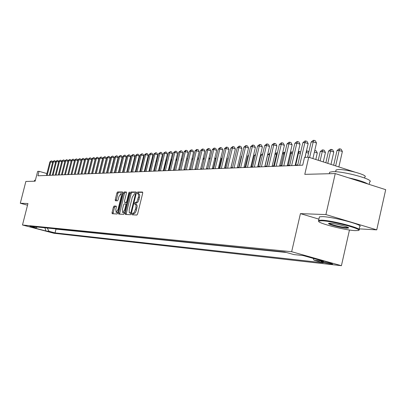 <?xml version="1.0" encoding="UTF-8"?>
<svg xmlns="http://www.w3.org/2000/svg" width="406" height="406" viewBox="0 0 406 406"><rect width="100%" height="100%" fill="white"/><g stroke="black" fill="none" stroke-linecap="round" stroke-linejoin="round"><path stroke-width="0.61" d="M131.945 213.972L132.051 214.789L136.883 215.043L137.624 213.916L142.694 193.19L142.536 192.043L137.639 192.023L137.126 192.814L137.233 193.611L138.451 194.048L138.649 196.113L137.142 201.269L136.386 202.269L135.046 202.599L134.538 203.386L134.645 204.188L135.629 204.35L136.005 205.101L135.837 207.913L134.356 212.201L133.417 213.145L132.452 213.191L131.945 213.972M136.35 204.512L136.923 204.949L137.162 206.314L136.254 210.744L135.244 212.769L134.487 213.444L133.523 213.49L132.965 214.835M142.75 192.348L138.705 192.327L138.147 193.677M138.943 193.926L139.522 194.357L139.76 195.702L138.857 200.112L137.842 202.142L137.086 202.833L136.117 202.898L135.563 204.279M54.196 232.978L48.618 231.547L54.196 232.978M114.096 206.045L113.411 207.121L112.056 212.617L112.183 213.729L117.101 213.992L117.796 212.911L122.683 193.073L122.551 191.972L117.573 191.952L116.887 193.038L115.253 199.666L115.375 200.762L117.496 200.813L118.182 199.727L118.999 196.418L120.907 193.505L121.252 196.448L118.039 209.491L116.146 212.379L115.801 209.394L116.334 207.227L116.207 206.121L114.096 206.045L115.126 206.334L114.446 207.405L113.035 213.774M359.137 228.867L376.743 229.857L325.911 214.576L335.249 173.57L304.784 174.347L308.727 157.218L304.495 157.442L302.714 165.166L37.905 175.798L39.042 171.322L37.641 171.393L35.144 181.208L25.862 181.446L20.3 203.244L27.527 205.197M325.911 214.576L300.42 213.627L291.66 251.72L22.487 225L27.953 203.528L20.3 203.244M125.205 213.287L125.347 214.429L130.575 214.708L131.3 213.597L136.309 193.154L136.157 192.018L130.874 191.997L130.159 193.114L125.205 213.287L126.266 213.581L126.215 214.48M123.739 214.348L118.684 214.079L118.532 212.947L123.424 193.073L124.124 191.977L126.317 191.987L126.454 193.094L124.459 201.198L124.596 202.32L126.068 202.361L126.779 201.254L128.864 192.774L129.377 191.997L129.473 192.774L124.444 213.246L123.739 214.348M335.249 173.57L385.7 189.673L376.743 229.857M323.749 261.763L321.131 261.53C322.242 262.24 325.196 263.007 329.997 263.839L332.656 264.078C331.545 263.367 328.576 262.596 323.749 261.763M291.66 251.72L341.416 265.697L53.988 233.272L22.487 225M54.759 228.796L56.003 229.126L55.054 232.892L323.227 262.794L314.061 260.231L313.112 258.348M55.054 232.892L49.08 231.324L45.919 230.978L32.947 227.568L36.012 227.888L29.948 226.294L284.535 251.964L293.924 254.592L303.125 255.547L323.48 261.256L314.061 260.231M56.003 229.126L286.352 252.471M349.459 229.999L341.416 265.697M46.913 173.56L39.042 171.322M297.73 164.922L295.218 165.024M289.742 165.247L287.352 165.349M281.957 165.567L279.678 165.658M274.37 165.876L272.198 165.968M266.965 166.181L264.9 166.262M259.744 166.475L257.78 166.556M252.694 166.764L250.827 166.841M245.813 167.044L244.036 167.115M239.093 167.318L237.403 167.389M232.531 167.587L230.928 167.653M226.117 167.851L224.594 167.911M219.854 168.104L218.408 168.165M213.723 168.353L212.353 168.409M207.735 168.602L206.436 168.652M201.878 168.84L200.645 168.891M196.144 169.074L194.981 169.119M190.536 169.302L189.435 169.348M185.05 169.525L184.009 169.571M179.675 169.749L178.696 169.784M174.413 169.962L173.489 169.997M169.256 170.17L168.388 170.205M164.212 170.378L163.395 170.413M159.264 170.581L158.497 170.611M154.417 170.779L153.701 170.809M149.662 170.972L148.997 170.997M145.003 171.165L144.384 171.19M140.435 171.347L139.857 171.373M135.954 171.53L135.421 171.555M131.559 171.713L131.067 171.733M127.251 171.89L126.794 171.905M123.018 172.063L122.597 172.078M118.862 172.23L118.481 172.245M114.786 172.398L114.441 172.413M110.782 172.56L110.473 172.575M106.849 172.723L106.57 172.733M354.555 171.997L308.727 157.218M36.012 227.888L37.377 227.04M47.243 228.04L49.08 231.324M45.919 230.978L44.924 227.802M300.42 213.627L318.918 219.138M136.365 192.317L131.93 192.302L131.214 193.418L126.266 213.581M130.473 213.094L130.981 212.313L135.371 194.393L135.269 193.601L134.599 193.596L132.285 197.189L129.209 209.77L129.27 212.622L131.361 213.343M130.666 213.297L129.829 213.064M131.351 213.383L130.894 213.358M126.515 192.277L125.165 192.271L124.469 193.373L119.526 214.119M125.596 202.594L127.048 202.655L126.068 202.361M122.389 209.623L122.759 212.653L124.698 209.719L125.845 205.05L125.708 203.924L124.236 203.878L123.531 204.979L122.389 209.623M123.723 212.917L124.637 212.46M116.39 206.38L115.126 206.334M117.106 212.642L117.963 212.226M122.384 194.276L121.003 193.53M122.744 192.261L118.598 192.246L117.918 193.332L116.223 200.782M338.863 166.937L342.37 151.514L339.167 150.459L337.01 150.59L333.666 165.262M335.65 165.902L339.167 150.459L339.923 148.86L341.207 149.286L342.37 151.514M337.01 150.59L339.061 148.916L339.923 148.86M312.904 158.568L316.487 142.988L313.214 141.907L309.621 157.508M311.118 142.064L313.183 140.369L314.021 140.303L313.214 141.907L311.118 142.064L307.611 157.279M314.021 140.303L315.33 140.735L316.487 142.988M355.027 230.623L358.036 230.537C364.38 229.608 332.824 221.052 321.912 220.768L318.847 221.042C315.498 222.554 344.303 230.166 355.027 230.623M318.695 221.234L318.639 220.362L321.608 220.164C332.458 220.428 364.096 228.893 358.858 230.106M346.836 228.182C341.228 227.969 325.952 223.828 328.896 223.315L330.276 223.259C335.478 223.412 350.373 227.345 348.495 228.06L346.836 228.182M329.261 223.259C329.702 224.325 342.04 227.416 346.536 227.583L348.115 227.467M329.408 173.174L329.621 172.225L332.661 171.687C343.669 171.053 375.098 179.762 369.678 181.908L369.12 184.38M348.607 177.833C357.919 179.868 364.375 181.929 367.968 184.009M335.874 170.652L336.036 169.947L338.264 169.541C346.242 169.058 368.714 175.306 364.862 176.915L364.618 178.001M319.283 217.535L319.441 216.84L322.42 216.616C333.275 216.814 364.898 225.3 359.65 226.578L359.021 229.375M34.525 180.345L35.413 180.147M330.971 164.394L333.798 152.011L330.621 150.971L328.52 151.098L325.856 162.745M327.789 163.369L330.621 150.971L331.382 149.393L332.651 149.809L333.798 152.011M328.52 151.098L330.54 149.449L331.382 149.393M323.283 161.913L325.439 152.499L322.293 151.474L320.243 151.595L318.248 160.289M320.131 160.898L322.293 151.474L323.059 149.915L324.313 150.327L325.439 152.499M320.243 151.595L322.237 149.966L323.059 149.915M315.792 159.497L317.289 152.976L314.406 152.037M314.777 150.428L316.188 150.824L317.289 152.976M314.939 150.418L314.64 151.022M305.109 157.411L306.114 152.443M308.555 153.184L306.256 152.438L307.022 150.915L308.261 151.316L308.758 152.296M306.459 150.951L307.022 150.915M304.967 157.416L308.154 143.602L304.911 142.536L299.653 165.288M302.871 142.694L304.906 141.019L305.723 140.953L304.911 142.536L302.871 142.694L297.623 165.374M305.723 140.953L307.017 141.379L308.154 143.602M295.111 165.47L300.039 144.201L296.822 143.151L291.62 165.612M294.832 143.303L296.837 141.648L297.634 141.587L296.822 143.151L294.832 143.303L289.64 165.694M297.634 141.587L298.917 142.009L300.039 144.201M287.245 165.79L292.122 144.785L288.94 143.749L283.784 165.927M287.001 143.897L288.976 142.267L289.752 142.207L288.94 143.749L287.001 143.897L281.855 166.003M289.752 142.207L291.026 142.618L292.122 144.785M279.577 166.095L284.408 145.353L281.257 144.333L276.146 166.232M279.364 144.475L281.312 142.866L282.068 142.805L281.257 144.333L279.364 144.475L274.268 166.308M282.068 142.805L283.327 143.216L284.408 145.353M295.725 165.003L298.527 152.9L298.019 152.93M300.374 153.493L298.527 152.9L299.298 151.397L300.689 152.118M298.319 151.626L299.298 151.397M272.096 166.394L276.882 145.911L273.756 144.901L268.701 166.531M271.913 145.038L273.832 143.45L274.573 143.394L273.756 144.901L271.913 145.038L266.869 166.607M274.573 143.394L275.821 143.795L276.882 145.911M288.214 165.313L290.99 153.351L290.123 153.402M292.396 153.803L290.99 153.351L291.762 151.864L292.772 152.189M290.341 152.473L291.762 151.864M264.798 166.688L269.538 146.449L266.443 145.455L261.434 166.825M264.641 145.592L266.539 144.023L267.26 143.968L266.443 145.455L264.641 145.592L259.647 166.896M267.26 143.968L268.498 144.363L269.538 146.449M280.881 165.612L283.632 153.793L282.424 153.869M284.621 154.113L283.632 153.793L284.403 152.326L284.997 152.514M282.561 153.295L283.677 152.372L284.403 152.326M257.678 166.978L262.372 146.982L259.307 145.998L254.344 167.11M257.546 146.13L259.419 144.577L260.124 144.526L259.307 145.998L257.546 146.13L252.598 167.181M260.124 144.526L261.347 144.917L262.372 146.982M273.72 165.902L276.445 154.224L274.918 154.316M277.044 154.417L276.445 154.224L277.41 152.834M274.974 154.087L276.511 152.818L277.222 152.773M250.725 167.257L255.379 147.495L252.339 146.525L247.421 167.389M250.624 146.657L252.466 145.125L253.156 145.069L252.339 146.525L250.624 146.657L245.716 167.455M253.156 145.069L254.369 145.46L255.379 147.495M266.727 166.191L269.427 154.645L267.696 154.752L265.001 166.262M269.65 154.716L269.848 153.874M267.696 154.752L269.995 153.224M243.94 167.526L248.548 148.002L245.534 147.043L240.662 167.658M243.859 147.17L245.681 145.652L246.351 145.602L245.534 147.043L243.859 147.17L238.997 167.724M246.351 145.602L247.553 145.987L248.548 148.002M262.418 155.067L260.88 155.163L258.211 166.536M260.88 155.163L262.748 153.676M237.307 167.795L241.874 148.494L238.89 147.545L234.064 167.922M237.251 147.672L239.048 146.175L239.707 146.124L238.89 147.545L237.251 147.672L232.435 167.988M239.707 146.124L240.9 146.5L241.874 148.494M255.344 155.493L254.217 155.559L251.573 166.81M254.217 155.559L255.597 154.417M230.831 168.054L235.353 148.977L232.394 148.038L227.614 168.18M230.796 148.16L232.572 146.683L233.211 146.632L232.394 148.038L230.796 148.16L226.025 168.246M233.211 146.632L234.394 147.008L235.353 148.977M248.442 155.909L247.706 155.95L245.082 167.074M247.706 155.95L248.604 155.204M224.503 168.307L228.984 149.444L226.051 148.52L221.311 168.434M224.488 148.637L226.238 147.175L226.868 147.129L226.051 148.52L224.488 148.637L219.758 168.495M226.868 147.129L228.04 147.5L228.984 149.444M218.311 168.556L222.757 149.905L219.849 148.992L215.15 168.683M218.321 149.109L220.052 147.662L220.666 147.611L219.849 148.992L218.321 149.109L213.632 168.744M220.666 147.611L221.823 147.977L222.757 149.905M212.262 168.8L216.667 150.352L213.784 149.449L209.131 168.926M212.287 149.565L213.998 148.134L214.596 148.088L213.784 149.449L212.287 149.565L207.644 168.982M214.596 148.088L215.748 148.449L216.667 150.352M241.697 156.315L241.337 156.335L238.738 167.333M241.337 156.335L241.778 155.97M231.014 167.648L233.252 157.838M206.344 169.038L210.709 150.793L207.852 149.9L203.239 169.16M206.39 150.012L208.08 148.596L208.664 148.55L207.852 149.9L206.39 150.012L201.787 169.221M208.664 148.55L209.806 148.911L210.709 150.793M225.015 167.896L227.314 158.208L226.929 158.091M227.035 157.635L227.314 158.208M200.554 169.266L204.883 151.225L202.051 150.342L197.478 169.393M200.62 150.448L202.29 149.053L202.863 149.007L202.051 150.342L200.62 150.448L196.057 169.449M202.863 149.007L203.995 149.357L204.883 151.225M219.144 168.135L221.427 158.553L220.747 158.34M220.935 157.538L221.427 158.553M194.89 169.495L199.184 151.646L196.372 150.773L191.84 169.617M194.971 150.88L196.621 149.494L197.184 149.449L196.372 150.773L194.971 150.88L190.45 169.672M197.184 149.449L198.306 149.799L199.184 151.646M213.399 168.368L215.662 158.888L214.698 158.589M214.972 157.452L215.662 158.888M189.348 169.718L193.601 152.057L190.815 151.194L186.318 169.84M189.445 151.296L191.074 149.931L191.622 149.885L190.815 151.194L189.445 151.296L184.958 169.896M191.622 149.885L192.738 150.23L193.601 152.057M209.983 159.208L208.785 158.837M209.126 157.411L209.993 159.167M183.918 169.936L188.135 152.458L185.375 151.605L180.919 170.058M184.035 151.707L185.643 150.352L186.181 150.311L185.375 151.605L184.035 151.707L179.584 170.109M186.181 150.311L187.288 150.651L188.135 152.458M204.132 159.431L203 159.081M203.335 157.67L204.233 159.01M178.604 170.15L182.786 152.854L180.051 152.011L175.631 170.271M178.736 152.108L180.853 150.727L180.051 152.011L178.736 152.108L174.326 170.322M180.853 150.727L181.949 151.068L182.786 152.854M198.407 159.649L197.336 159.319M197.671 157.924L198.235 158.096L198.6 158.863M173.403 170.358L177.549 153.24L174.834 152.407L170.449 170.474M173.545 152.504L175.636 151.139L174.834 152.407L173.545 152.504L169.17 170.53M175.636 151.139L176.722 151.474L177.549 153.24M192.809 159.868L191.794 159.558M192.129 158.173L193.083 158.726M168.302 170.561L172.418 153.62L169.723 152.793L165.379 170.682M168.46 152.889L170.525 151.54L169.723 152.793L168.46 152.889L164.125 170.733M170.525 151.54L171.601 151.869L172.418 153.62M187.323 160.086L186.369 159.791M186.704 158.421L187.658 158.71M181.959 160.304L181.056 160.025M181.36 158.751L182.284 158.939M181.624 158.736L181.203 159.416M173.524 169.997L175.849 160.268M176.701 160.512L175.879 160.263L176.646 159.045L177.026 159.162M176.128 159.096L176.646 159.045M163.308 170.764L167.389 153.991L164.714 153.174L160.406 170.88M163.481 153.27L165.516 151.93L164.714 153.174L163.481 153.27L159.177 170.931M165.516 151.93L166.582 152.255L167.389 153.991M158.416 170.962L162.461 154.356L159.807 153.544L155.534 171.073M158.599 153.641L160.603 152.316L159.807 153.544L158.599 153.641L154.331 171.124M160.603 152.316L161.664 152.636L162.461 154.356M153.615 171.154L157.63 154.711L155.001 153.91L150.758 171.266M153.813 154.001L155.792 152.692L155.001 153.91L153.813 154.001L149.581 171.317M155.792 152.692L156.843 153.011L157.63 154.711M168.663 170.195L171.002 160.558L170.728 160.573M171.55 160.725L171.002 160.558L171.875 159.385M170.951 159.66L171.763 159.35M148.911 171.342L152.889 155.062L150.281 154.27L146.079 171.454M149.119 154.356L151.078 153.062L150.281 154.27L149.119 154.356L144.922 171.499M151.078 153.062L152.118 153.377L152.889 155.062M163.897 170.393L166.216 160.847L165.714 160.877M166.506 160.933L166.216 160.847L166.719 160.05M165.876 160.208L166.815 159.66M144.297 171.525L148.246 155.402L145.658 154.62L141.486 171.642M144.516 154.706L146.449 153.422L145.658 154.62L144.516 154.706L140.354 171.687M146.449 153.422L147.485 153.737L148.246 155.402M159.218 170.581L161.522 161.126L160.796 161.172M160.903 160.74L161.847 159.969M139.776 171.708L143.694 155.742L141.126 154.965L136.984 171.819M140.004 155.046L141.912 153.778L141.126 154.965L140.004 155.046L135.873 171.865M141.912 153.778L142.937 154.087L143.694 155.742M156.701 161.415L155.98 161.461M156.031 161.258L156.919 160.507M135.34 171.885L139.222 156.071L136.675 155.3L132.569 171.997M135.579 155.386L137.461 154.128L136.675 155.3L135.579 155.386L131.478 172.042M137.461 154.128L138.482 154.432L139.222 156.071M151.93 161.705L151.276 161.745L149.017 170.997M151.276 161.745L152.088 161.06M147.251 161.984L146.86 162.009L144.617 171.18M146.86 162.009L147.348 161.598M142.663 162.258L140.298 171.357M130.986 172.063L134.838 156.391L132.31 155.63L128.24 172.169M131.234 155.716L133.092 154.468L132.31 155.63L131.234 155.716L127.169 172.215M133.092 154.468L134.102 154.772L134.838 156.391M126.713 172.23L130.534 156.711L128.027 155.96L123.987 172.342M126.971 156.036L128.809 154.803L128.027 155.96L126.971 156.036L122.937 172.383M128.809 154.803L129.808 155.107L130.534 156.711M122.521 172.403L126.312 157.02L123.825 156.274L119.816 172.509M122.785 156.356L124.601 155.133L123.825 156.274L122.785 156.356L118.785 172.55M124.601 155.133L125.596 155.432L126.312 157.02M118.405 172.565L122.165 157.33L119.699 156.589L115.72 172.672M118.679 156.665L120.47 155.457L119.699 156.589L118.679 156.665L114.705 172.712M120.47 155.457L121.46 155.752L122.165 157.33M135.553 171.55L137.421 163.395M114.36 172.728L118.095 157.63L115.644 156.899L111.696 172.834M114.644 156.975L116.42 155.772L115.644 156.899L114.644 156.975L110.706 172.875M116.42 155.772L117.4 156.066L118.095 157.63M131.427 171.718L133.401 163.674L133.072 163.577M133.173 163.161L133.401 163.674M110.391 172.89L114.101 157.924L111.665 157.198L107.747 172.992M110.686 157.274L112.437 156.087L111.665 157.198L110.686 157.274L106.773 173.032M112.437 156.087L113.411 156.376L114.101 157.924M129.22 163.877L128.803 163.75M128.966 163.085L129.255 163.735M106.494 173.042L110.173 158.213L107.757 157.498L103.87 173.149M106.793 157.569L108.529 156.391L107.757 157.498L106.793 157.569L102.911 173.189M108.529 156.391L109.493 156.68L110.173 158.213M124.997 164.039L124.612 163.928M124.835 163.014L125.099 163.613M102.667 173.2L106.316 158.497L103.921 157.787L100.064 173.301M102.972 157.858L104.687 156.691L103.921 157.787L102.972 157.858L99.12 173.342M104.687 156.691L105.646 156.975L106.316 158.497M120.846 164.202L120.496 164.1M120.78 162.953L121.024 163.496M98.907 173.347L102.53 158.776L100.15 158.071L96.318 173.453M99.216 158.142L100.911 156.985L100.15 158.071L99.216 158.142L95.395 173.489M100.911 156.985L101.865 157.269L102.53 158.776M116.771 164.364L116.456 164.273M116.75 163.07L117.014 163.385M95.207 173.499L98.805 159.05L96.445 158.355L92.644 173.601M95.527 158.421L97.201 157.279L96.445 158.355L95.527 158.421L91.731 173.636M97.201 157.279L98.145 157.558L98.805 159.05M112.772 164.526L112.487 164.44M112.782 163.248L113.071 163.334M91.578 173.641L95.146 159.325L92.801 158.629L89.031 173.748M91.903 158.7L93.558 157.564L92.801 158.629L91.903 158.7L88.138 173.783M93.558 157.564L94.496 157.838L95.146 159.325M108.844 164.684L108.59 164.608M108.884 163.425L109.138 163.501M88.006 173.788L91.553 159.588L89.224 158.903L85.478 173.89M88.341 158.969L89.975 157.843L89.224 158.903L88.341 158.969L84.6 173.925M89.975 157.843L90.908 158.117L91.553 159.588M84.494 173.925L88.016 159.847L85.707 159.167L81.987 174.027M84.834 159.233L86.458 158.117L85.707 159.167L84.834 159.233L81.124 174.062M86.458 158.117L87.381 158.391L88.016 159.847M81.048 174.067L84.539 160.106L82.245 159.431L78.551 174.164M81.388 159.497L82.991 158.391L82.245 159.431L81.388 159.497L77.703 174.199M82.991 158.391L83.91 158.66L84.539 160.106M77.653 174.204L81.124 160.36L78.845 159.69L75.176 174.301M78.003 159.751L79.586 158.655L78.845 159.69L78.003 159.751L74.344 174.336M79.586 158.655L80.5 158.924L81.124 160.36M94.019 164.476L93.776 164.816M74.313 174.336L77.759 160.603L75.496 159.944L71.857 174.433M74.668 160.005L76.242 158.919L75.496 159.944L74.668 160.005L71.035 174.468L74.455 160.852L72.207 160.192L68.594 174.565M76.242 158.919L77.145 159.182L77.759 160.603M90.299 165.11L90.102 165.389M71.39 160.253L72.948 159.177L72.207 160.192L71.39 160.253L67.787 174.6M72.948 159.177L73.846 159.441L74.455 160.852M71.182 161.086L68.969 160.436L65.381 174.697M68.167 160.497L69.705 159.431L68.969 160.436L68.167 160.497L64.584 174.727M69.705 159.431L70.598 159.69L71.187 161.06M67.964 161.314L65.782 160.68L62.219 174.824M64.996 160.74L66.518 159.68L65.782 160.68L64.996 160.74L61.438 174.854M66.518 159.68L67.406 159.939L67.975 161.263M64.793 161.542L62.651 160.918L59.109 174.945M61.874 160.979L63.382 159.923L62.651 160.918L61.874 160.979L58.342 174.976M63.382 159.923L64.26 160.182L64.813 161.466M61.676 161.766L59.565 161.152L56.048 175.067M58.804 161.207L60.296 160.167L59.565 161.152L58.804 161.207L55.292 175.098M60.296 160.167L61.169 160.421L61.702 161.664M58.606 161.984L56.53 161.38L53.039 175.189M55.779 161.441L57.256 160.406L56.53 161.38L55.779 161.441L52.293 175.219M57.256 160.406L58.124 160.659L58.637 161.862M55.586 162.202L53.541 161.608L50.075 175.311M52.8 161.664L54.262 160.639L53.541 161.608L52.8 161.664L49.339 175.336M54.262 160.639L55.125 160.888L55.622 162.055M52.613 162.415L50.598 161.832L47.157 175.428M49.872 161.887L51.318 160.867L50.598 161.832L49.872 161.887L46.431 175.453M51.318 160.867L52.176 161.116L52.653 162.243M331.996 263.661L331.91 264.052M330.164 263.103L329.997 263.839M134.142 213.52L133.072 213.221M136.492 209.932L135.416 209.628M136.908 208.217L135.837 207.913M136.117 202.898L135.046 202.599M136.741 202.919L135.67 202.614M139.091 199.3L138.02 198.996M139.512 197.585L138.436 197.28M138.705 192.327L137.639 192.023M133.523 213.49L132.452 213.191M131.214 193.418L130.159 193.114M131.93 192.302L130.874 191.997M131.574 212.48L130.981 212.313M135.964 194.565L135.371 194.393M136.137 193.855L135.31 193.616L136.137 193.85M119.577 213.236L118.532 212.947M124.469 193.373L123.424 193.073M125.165 192.271L124.124 191.977M124.596 202.32L125.647 202.614L124.617 202.32M127.352 201.417L126.779 201.254M129.433 192.936L128.864 192.774M125.271 209.882L124.698 209.719M126.418 205.213L125.845 205.05M125.743 203.934L126.672 204.198L125.758 203.944M118.598 209.648L118.039 209.491M121.81 196.605L121.252 196.448M116.283 199.955L115.253 199.666M117.918 193.332L116.887 193.038M118.598 192.246L117.573 191.952M113.086 212.906L112.056 212.617M114.446 207.405L113.411 207.121M136.421 204.517L135.472 204.248M139.019 193.931L138.081 193.662M130.833 213.353L129.768 213.054M123.815 212.942L122.759 212.653M117.187 212.668L116.146 212.379M319.441 216.84L318.639 220.362M335.625 171.748L336.036 169.947M329.621 172.225L329.281 173.722M348.135 227.497L348.495 228.06M318.847 221.042L318.471 220.448M34.551 180.254L34.302 181.233"/></g></svg>
